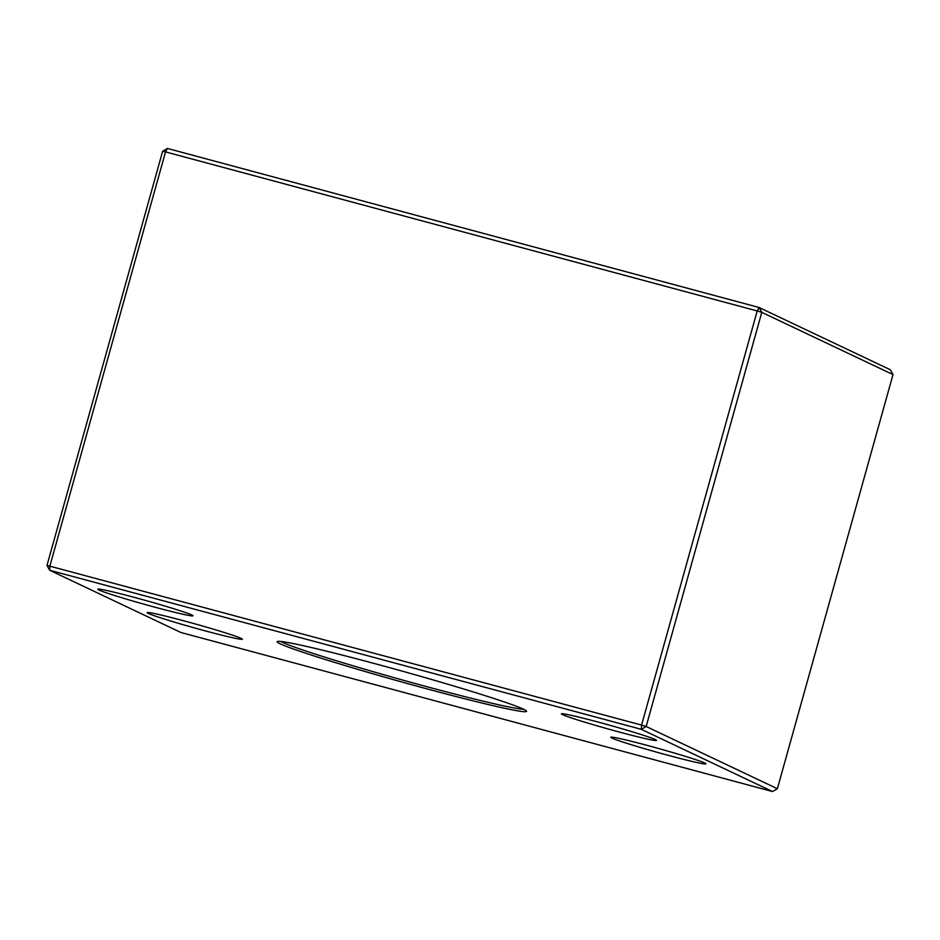 <?xml version="1.0" encoding="UTF-8"?>
<svg xmlns="http://www.w3.org/2000/svg" width="940" height="940" viewBox="0 0 940 940"><rect width="100%" height="100%" fill="white"/><g stroke="black" fill="none" stroke-linecap="round" stroke-linejoin="round"><path stroke-width="1.41" d="M191.807 614.971A49.409 2.009 15.6 0 1 192.947 615.688A49.409 2.009 15.6 0 1 144.831 604.432A49.409 2.009 15.6 0 1 97.854 589.133A49.409 2.009 15.6 0 1 141.364 599.285A49.409 2.009 15.6 0 1 191.807 614.971M241.18 638.389A49.409 2.009 15.6 0 1 242.32 639.106A49.409 2.009 15.6 0 1 194.204 627.85A49.409 2.009 15.6 0 1 147.227 612.551A49.409 2.009 15.6 0 1 190.738 622.703A49.409 2.009 15.6 0 1 241.18 638.389M655.403 739.604A49.409 2.009 15.6 0 1 656.543 740.32A49.409 2.009 15.6 0 1 608.439 729.064A49.409 2.009 15.6 0 1 561.45 713.766A49.409 2.009 15.6 0 1 604.961 723.918A49.409 2.009 15.6 0 1 655.403 739.604M704.789 763.022A49.409 2.009 15.6 0 1 705.917 763.738A49.409 2.009 15.6 0 1 657.812 752.482A49.409 2.009 15.6 0 1 610.824 737.183A49.409 2.009 15.6 0 1 654.334 747.335A49.409 2.009 15.6 0 1 704.789 763.022M523.568 709.23A129.497 5.276 15.6 0 1 526.541 711.098A129.497 5.276 15.6 0 1 400.44 681.594A129.497 5.276 15.6 0 1 277.3 641.515A129.497 5.276 15.6 0 1 391.346 668.129A129.497 5.276 15.6 0 1 523.568 709.23A127.511 5.194 -164.4 0 1 401.004 679.596A127.511 5.194 -164.4 0 1 280.778 641.456M180.891 632.491L772.551 791.55L641.339 729.323L49.679 570.251L180.891 632.491M47 565.41L641.573 725.081L757.205 310.952L165.534 151.892L49.902 566.021L49.679 570.251L47 565.41L162.632 151.281L165.534 151.892L167.449 148.45L759.109 307.509L890.321 369.749L893 374.59L761.788 312.35L646.156 726.491L777.368 788.719L893 374.59M772.551 791.55L777.368 788.719M641.339 729.323L646.156 726.491L641.573 725.081L641.339 729.323M167.449 148.45L162.632 151.281M761.788 312.35L759.109 307.509L757.205 310.952L761.788 312.35"/></g></svg>
